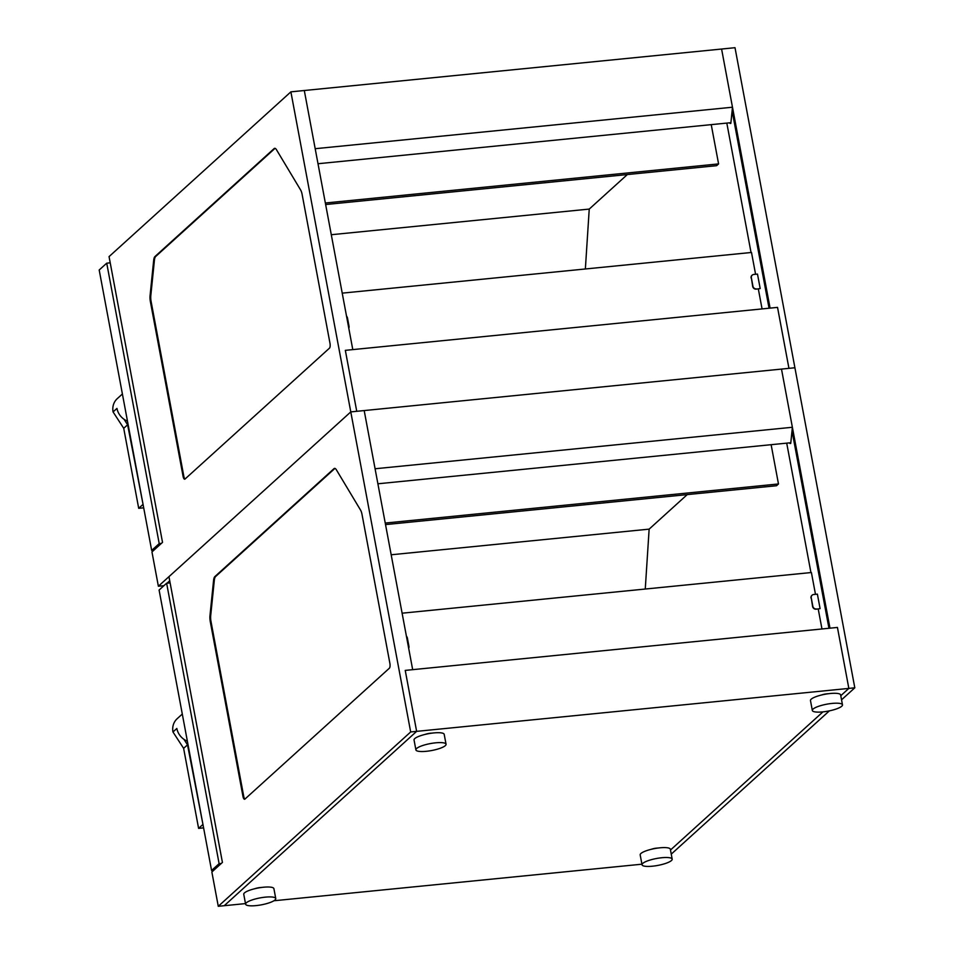 <?xml version="1.0" encoding="UTF-8"?>
<svg xmlns="http://www.w3.org/2000/svg" width="954" height="954" viewBox="0 0 954 954"><rect width="100%" height="100%" fill="white"/><g stroke="black" fill="none" stroke-linecap="round" stroke-linejoin="round"><path stroke-width="1.43" d="M245.5 903.593L218.275 906.3L211.86 872.004L222.425 862.428L168.953 576.669L350.786 411.901L410.673 731.956L218.275 906.3L211.86 872.004L222.425 862.428L168.953 576.669L350.786 411.901L364.189 410.566L412.677 669.66L364.189 410.566L350.786 411.901L158.376 586.245L151.96 551.949L162.526 542.373L109.054 256.614L290.887 91.846L721.594 49.036L732.481 107.218L315.19 148.705L304.302 90.511L352.789 349.605L345.336 350.345L356.748 411.305L794.909 367.755L781.493 369.091L792.38 427.273L375.089 468.76L364.189 410.566L781.493 369.091L829.98 628.185L837.433 627.434L848.845 688.406L837.433 627.434L405.235 670.4L416.636 731.36L405.235 670.4L416.636 731.36L848.845 688.406L840.772 695.716L848.845 688.406L854.808 687.81L841.547 699.819M822.944 711.875L670.483 850.026L822.944 711.875M416.636 731.36L224.238 905.704L416.636 731.36L410.673 731.956L218.275 906.3L224.238 905.704L416.636 731.36L410.673 731.956L350.786 411.901L158.376 586.245L151.96 551.949L162.526 542.373L109.054 256.614L290.887 91.846L350.786 411.901L356.748 411.305L345.336 350.345L356.748 411.305L350.786 411.901L290.887 91.846L304.302 90.511L352.789 349.605L345.336 350.345L777.534 307.379L788.946 368.351L777.534 307.379L770.081 308.13L721.594 49.036L735.009 47.7L854.808 687.81M641.923 864.193L273.881 900.767M377.891 483.785L790.055 442.811L789.984 443.503L789.53 442.859M789.984 443.503L790.735 443.431L792.38 427.273M687.238 494.601L649.137 529.136L391.188 554.775M649.137 529.136L645.262 589.035M771.13 444.695L778.476 483.964L385.249 523.054M778.476 483.964L776.532 485.729L385.535 524.593M792.285 428.263L829.706 628.209M829.36 710.873L671.246 854.14M334.973 468.414A7.966 2.719 -95.7 0 0 334.699 468.605L215.616 576.514A7.966 2.719 -95.7 0 0 214.316 580.306L210.715 615.521A7.966 2.719 -95.7 0 0 211.013 621.555L243.723 796.328A3.983 1.359 -95.7 0 0 244.939 799.07A3.983 1.359 -95.7 0 1 243.723 796.328L242.972 796.399A3.983 1.359 -95.7 0 0 244.582 799.261A3.983 1.359 -95.7 0 0 244.904 799.106L389.375 668.205A3.983 1.359 -95.7 0 0 389.876 663.292L362.019 514.433A7.966 2.719 -95.7 0 0 360.529 510.056L336.321 469.714A7.966 2.719 -95.7 0 0 334.592 468.378A7.966 2.719 -95.7 0 0 333.96 468.688L214.877 576.586A7.966 2.719 -95.7 0 0 213.577 580.378L209.975 615.604A7.966 2.719 -95.7 0 0 210.274 621.638L242.972 796.399A3.983 1.359 -95.7 0 0 244.582 799.261A3.983 1.359 -95.7 0 0 244.904 799.106L389.375 668.205A3.983 1.359 -95.7 0 0 389.876 663.292L362.019 514.433A7.966 2.719 -95.7 0 0 360.529 510.056L336.321 469.714A7.966 2.719 -95.7 0 0 334.592 468.378A7.966 2.719 -95.7 0 0 333.96 468.688L214.877 576.586A7.966 2.719 -95.7 0 0 213.577 580.378L209.975 615.604A7.966 2.719 -95.7 0 0 210.274 621.638L242.972 796.399L243.723 796.328L211.013 621.555L210.274 621.638L211.013 621.555A7.966 2.719 -95.7 0 1 210.715 615.521L209.975 615.604L210.715 615.521L214.316 580.306L213.577 580.378L214.316 580.306A7.966 2.719 -95.7 0 1 215.616 576.514L334.699 468.605A7.966 2.719 -95.7 0 1 334.973 468.414M412.677 669.66L405.235 670.4L412.677 669.66M821.966 628.972L818.222 608.998M815.479 594.33L811.401 572.519L402.111 613.195M816.374 608.986A3.184 2.91 -132.2 0 1 812.82 606.231L811.246 597.848A3.184 2.91 -132.2 0 1 813.667 594.509L817.387 594.139L820.094 608.616L816.123 609.201L820.094 608.616M812.82 606.231L812.581 606.458A3.184 2.91 47.8 0 0 816.123 609.201M812.581 606.458L811.246 597.848M811.973 595.308A3.184 2.91 47.8 0 0 811.007 598.075M810.936 572.567L786.716 443.145M828.954 628.281L792.011 430.91M406.428 636.223A3.184 2.91 -132.2 0 1 407.37 637.999L408.932 646.383A3.184 2.91 -132.2 0 1 408.682 648.267M221.316 863.442L219.11 863.656L166.628 583.228L159.091 590.061L211.573 870.489L213.779 870.263M219.11 863.656L211.573 870.489M166.628 583.228L170.11 582.882M203.023 824.793L187.509 744.835L183.621 748.353L172.972 731.98A15.932 14.525 -132.2 0 1 177.17 718.696L182.297 714.045M202.487 824.852L198.599 828.37L183.621 748.353M203.596 827.869L198.599 828.37M187.509 744.835L183.907 739.302A15.932 14.525 -132.2 0 1 176.848 728.462L172.972 731.98M187.378 741.175A15.932 14.525 -132.2 0 1 183.907 739.302M261.67 887.447A5.974 1.371 169.4 0 0 254.718 888.746M828.406 693.725A5.974 1.371 169.4 0 0 821.442 695.025M658.105 848.034A5.974 1.371 169.4 0 0 651.153 849.334M431.971 733.125A5.974 1.371 169.4 0 0 425.007 734.437M246.335 902.794A15.336 3.53 169.4 0 0 245.607 904.189A15.336 3.53 169.4 0 0 261.324 904.845A15.336 3.53 169.4 0 0 275.754 898.549A15.336 3.53 169.4 0 0 262.732 897.464A15.336 3.53 169.4 0 0 246.335 902.794M275.754 898.549L273.905 888.651A15.336 3.53 169.4 0 0 260.871 887.554A15.336 3.53 169.4 0 0 244.486 892.896A15.336 3.53 169.4 0 0 243.759 894.292L245.607 904.189M813.058 709.084A15.336 3.53 169.4 0 0 812.331 710.48A15.336 3.53 169.4 0 0 828.06 711.124A15.336 3.53 169.4 0 0 842.477 704.839A15.336 3.53 169.4 0 0 829.455 703.742A15.336 3.53 169.4 0 0 813.058 709.084M842.477 704.839L840.629 694.929A15.336 3.53 169.4 0 0 827.607 693.832A15.336 3.53 169.4 0 0 811.21 699.175A15.336 3.53 169.4 0 0 810.483 700.57L812.331 710.48M642.769 863.394A15.336 3.53 169.4 0 0 642.042 864.789A15.336 3.53 169.4 0 0 657.759 865.433A15.336 3.53 169.4 0 0 672.188 859.149A15.336 3.53 169.4 0 0 659.166 858.051A15.336 3.53 169.4 0 0 642.769 863.394M672.188 859.149L670.34 849.239A15.336 3.53 169.4 0 0 657.306 848.142A15.336 3.53 169.4 0 0 640.921 853.484A15.336 3.53 169.4 0 0 640.182 854.879L642.042 864.789M416.636 748.485A15.336 3.53 169.4 0 0 415.896 749.88A15.336 3.53 169.4 0 0 431.625 750.536A15.336 3.53 169.4 0 0 446.055 744.239A15.336 3.53 169.4 0 0 433.021 743.142A15.336 3.53 169.4 0 0 416.636 748.485M446.055 744.239L444.194 734.33A15.336 3.53 169.4 0 0 431.172 733.244A15.336 3.53 169.4 0 0 414.775 738.587A15.336 3.53 169.4 0 0 414.048 739.982L415.896 749.88M275.074 148.359A7.966 2.719 -95.7 0 0 274.8 148.55L155.717 256.459A7.966 2.719 -95.7 0 0 154.417 260.251L150.827 295.466A7.966 2.719 -95.7 0 0 151.114 301.5L183.824 476.273A3.983 1.359 -95.7 0 0 185.052 479.015A3.983 1.359 -95.7 0 1 183.824 476.273L183.085 476.344A3.983 1.359 -95.7 0 0 184.694 479.206A3.983 1.359 -95.7 0 0 185.004 479.051L329.476 348.15A3.983 1.359 -95.7 0 0 329.977 343.237L302.12 194.377A7.966 2.719 -95.7 0 0 300.629 190.001L276.433 149.659A7.966 2.719 -95.7 0 0 274.692 148.323A7.966 2.719 -95.7 0 0 274.06 148.633L154.977 256.531A7.966 2.719 -95.7 0 0 153.677 260.323L150.076 295.549A7.966 2.719 -95.7 0 0 150.374 301.583L183.085 476.344A3.983 1.359 -95.7 0 0 184.694 479.206A3.983 1.359 -95.7 0 0 185.004 479.051L329.476 348.15A3.983 1.359 -95.7 0 0 329.977 343.237L302.12 194.377A7.966 2.719 -95.7 0 0 300.629 190.001L276.433 149.659A7.966 2.719 -95.7 0 0 274.692 148.323A7.966 2.719 -95.7 0 0 274.06 148.633L154.977 256.531A7.966 2.719 -95.7 0 0 153.677 260.323L150.076 295.549A7.966 2.719 -95.7 0 0 150.374 301.583L183.085 476.344L183.824 476.273L151.114 301.5L150.374 301.583L151.114 301.5A7.966 2.719 -95.7 0 1 150.827 295.466L150.076 295.549L150.827 295.466L154.417 260.251L153.677 260.323L154.417 260.251A7.966 2.719 -95.7 0 1 155.717 256.459L274.8 148.55A7.966 2.719 -95.7 0 1 275.074 148.359M169.717 580.783L167.057 583.192M163.909 585.696L158.376 586.245L163.909 585.696M762.067 308.917L758.323 288.943M755.58 274.275L751.502 252.464L342.224 293.14M756.474 288.931A3.184 2.91 -132.2 0 1 752.921 286.176L751.358 277.793A3.184 2.91 -132.2 0 1 753.767 274.454L757.488 274.084L760.195 288.561L756.236 289.145L760.195 288.561M752.921 286.176L752.682 286.403A3.184 2.91 47.8 0 0 756.236 289.145M752.682 286.403L751.358 277.793M752.074 275.253A3.184 2.91 47.8 0 0 751.108 278.019M751.036 252.512L726.817 123.09M769.055 308.225L732.112 110.855M346.529 316.168A3.184 2.91 -132.2 0 1 347.471 317.944L349.033 326.328A3.184 2.91 -132.2 0 1 348.782 328.224M711.231 124.64L718.589 163.909L325.35 202.999M718.589 163.909L716.645 165.674L325.636 204.538M318.004 163.73L730.168 122.756L730.096 123.448L729.631 122.804M730.096 123.448L730.836 123.376L732.481 107.218M627.35 174.546L589.238 209.081L331.288 234.72M589.238 209.081L585.362 268.98M732.386 108.207L769.806 308.154M161.417 543.386L159.211 543.601L106.729 263.173L99.192 270.006L151.674 550.434L153.892 550.208M159.211 543.601L151.674 550.434M106.729 263.173L110.211 262.827M143.124 504.738L127.609 424.78L123.722 428.31L113.073 411.925A15.932 14.525 -132.2 0 1 117.27 398.641L122.398 393.99M142.587 504.797L138.7 508.315L123.722 428.31M143.708 507.826L138.7 508.315M127.609 424.78L124.008 419.247A15.932 14.525 -132.2 0 1 116.96 408.407L113.073 411.925M127.478 421.119A15.932 14.525 -132.2 0 1 124.008 419.247"/></g></svg>
